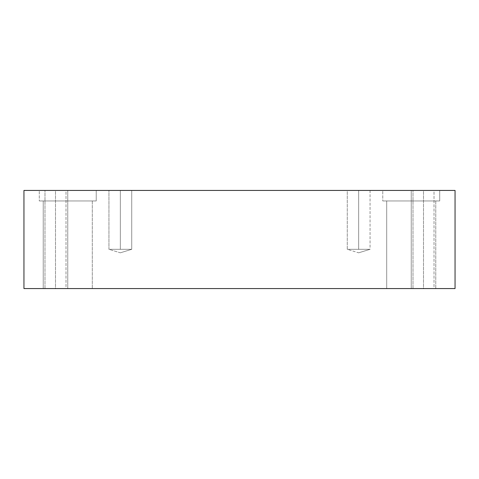 <?xml version="1.0" encoding="UTF-8"?>
<svg xmlns="http://www.w3.org/2000/svg" width="479" height="479" viewBox="0 0 479 479"><rect width="100%" height="100%" fill="white"/><g stroke="black" fill="none" stroke-linecap="round" stroke-linejoin="round"><path stroke-width="0.36" stroke-dasharray="2.4 1.8" d="M131.725 249.314L108.943 249.314L131.725 249.314L120.337 252.816L131.725 249.314L110.469 249.314L131.725 249.314L120.337 249.314L120.337 190.432L108.943 190.432L108.943 249.314L120.337 249.314L108.943 249.314L120.337 252.816L131.725 249.314L120.337 252.816L108.943 249.314L108.943 190.432L130.198 190.432L120.337 190.432L120.337 249.314L108.943 249.314L131.725 249.314L110.469 249.314L120.337 249.314L120.337 190.432L110.469 190.432L130.198 190.432L120.337 190.432L120.337 249.314L131.725 249.314L131.725 190.432L110.469 190.432L131.725 190.432L131.725 249.314M370.057 249.314L347.275 249.314L370.057 249.314L358.663 252.816L370.057 249.314L348.802 249.314L358.663 249.314L358.663 190.432L347.275 190.432L347.275 249.314L370.057 249.314L348.802 249.314L370.057 249.314L358.663 249.314L358.663 190.432L368.531 190.432L358.663 190.432L358.663 249.314L347.275 249.314L358.663 252.816L370.057 249.314L358.663 252.816L347.275 249.314L347.275 190.432L368.531 190.432L348.802 190.432L368.531 190.432L348.802 190.432L368.531 190.432L358.663 190.432L358.663 249.314L347.275 249.314L370.057 249.314L370.057 190.432L358.663 190.432L370.057 190.432L370.057 249.314M55.492 288.568L66.006 288.568L66.006 190.432L44.978 190.432L64.599 190.432L55.492 190.432L55.492 288.568L46.385 288.568L55.492 288.568L55.492 190.432L46.385 190.432L64.599 190.432L55.492 190.432L55.492 288.568L66.006 288.568L66.006 190.432L46.385 190.432L64.599 190.432L46.385 190.432L55.492 190.432L55.492 288.568L64.599 288.568L44.978 288.568L55.492 288.568M67.761 190.432L39.284 190.432L39.284 200.946L92.423 200.946C97.441 200.946 97.441 200.946 92.423 200.946L43.098 200.946C38.081 200.946 38.081 200.946 43.098 200.946L67.761 200.946L67.761 190.432L43.098 190.432C38.081 190.432 38.081 190.432 43.098 190.432L92.423 190.432C97.441 190.432 97.441 190.432 92.423 190.432L67.761 190.432L67.761 200.946L43.098 200.946C38.081 200.946 38.081 200.946 43.098 200.946L92.423 200.946C97.441 200.946 97.441 200.946 92.423 200.946L43.23 200.946L43.23 288.568L92.297 288.568L46.511 288.568L67.761 288.568L67.761 200.946L46.511 200.946L89.01 200.946L67.761 200.946L67.761 288.568L89.01 288.568L46.511 288.568L67.761 288.568L67.761 200.946L92.423 200.946C97.441 200.946 97.441 200.946 92.423 200.946L43.098 200.946C38.081 200.946 38.081 200.946 43.098 200.946L67.761 200.946L67.761 190.432L39.284 190.432L39.284 200.946L67.761 200.946L43.098 200.946C38.081 200.946 38.081 200.946 43.098 200.946L92.423 200.946C97.441 200.946 97.441 200.946 92.423 200.946L43.23 200.946L43.23 288.568L89.01 288.568L46.511 288.568L89.01 288.568L67.761 288.568L67.761 200.946L46.511 200.946L92.297 200.946L67.761 200.946L67.761 190.432L43.098 190.432C38.081 190.432 38.081 190.432 43.098 190.432L92.423 190.432C97.441 190.432 97.441 190.432 92.423 190.432L67.761 190.432L92.423 190.432C97.441 190.432 97.441 190.432 92.423 190.432L43.098 190.432C38.081 190.432 38.081 190.432 43.098 190.432L92.423 190.432C97.441 190.432 97.441 190.432 92.423 190.432L43.098 190.432C38.081 190.432 38.081 190.432 43.098 190.432L67.761 190.432M411.239 190.432L382.763 190.432L382.763 200.946L435.902 200.946C440.919 200.946 440.919 200.946 435.902 200.946L386.577 200.946C381.559 200.946 381.559 200.946 386.577 200.946L411.239 200.946L411.239 190.432L386.577 190.432C381.559 190.432 381.559 190.432 386.577 190.432L435.902 190.432C440.919 190.432 440.919 190.432 435.902 190.432L411.239 190.432L411.239 200.946L386.577 200.946C381.559 200.946 381.559 200.946 386.577 200.946L435.902 200.946C440.919 200.946 440.919 200.946 435.902 200.946L386.703 200.946L386.703 288.568L435.77 288.568L389.99 288.568L411.239 288.568L411.239 200.946L389.99 200.946L432.489 200.946L411.239 200.946L411.239 288.568L432.489 288.568L389.99 288.568L411.239 288.568L411.239 200.946L435.902 200.946C440.919 200.946 440.919 200.946 435.902 200.946L386.577 200.946C381.559 200.946 381.559 200.946 386.577 200.946L411.239 200.946L411.239 190.432L382.763 190.432L382.763 200.946L411.239 200.946L386.577 200.946C381.559 200.946 381.559 200.946 386.577 200.946L435.902 200.946C440.919 200.946 440.919 200.946 435.902 200.946L386.703 200.946L386.703 288.568L432.489 288.568L389.99 288.568L432.489 288.568L411.239 288.568L411.239 200.946L389.99 200.946L435.77 200.946L411.239 200.946L411.239 190.432L386.577 190.432C381.559 190.432 381.559 190.432 386.577 190.432L435.902 190.432C440.919 190.432 440.919 190.432 435.902 190.432L411.239 190.432L435.902 190.432C440.919 190.432 440.919 190.432 435.902 190.432L386.577 190.432C381.559 190.432 381.559 190.432 386.577 190.432L435.902 190.432C440.919 190.432 440.919 190.432 435.902 190.432L386.577 190.432C381.559 190.432 381.559 190.432 386.577 190.432L411.239 190.432M423.508 288.568L434.022 288.568L434.022 190.432L412.994 190.432L432.615 190.432L423.508 190.432L423.508 288.568L414.401 288.568L423.508 288.568L423.508 190.432L414.401 190.432L432.615 190.432L423.508 190.432L423.508 288.568L434.022 288.568L434.022 190.432L414.401 190.432L432.615 190.432L414.401 190.432L423.508 190.432L423.508 288.568L432.615 288.568L412.994 288.568L423.508 288.568M23.95 288.568L23.95 190.432L455.05 190.432L455.05 288.568L23.95 288.568L455.05 288.568L455.05 190.432L23.95 190.432L23.95 288.568M44.978 288.568L44.978 190.432L44.978 288.568M96.237 190.432L96.237 200.946L96.237 190.432M92.297 200.946L92.297 288.568L92.297 200.946M439.716 190.432L439.716 200.946L439.716 190.432M435.77 200.946L435.77 288.568L435.77 200.946M412.994 288.568L412.994 190.432L412.994 288.568"/><path stroke-width="0.72" d="M23.95 190.432L23.95 288.568L455.05 288.568L455.05 190.432L23.95 190.432L455.05 190.432L455.05 288.568L23.95 288.568L23.95 190.432"/></g></svg>
